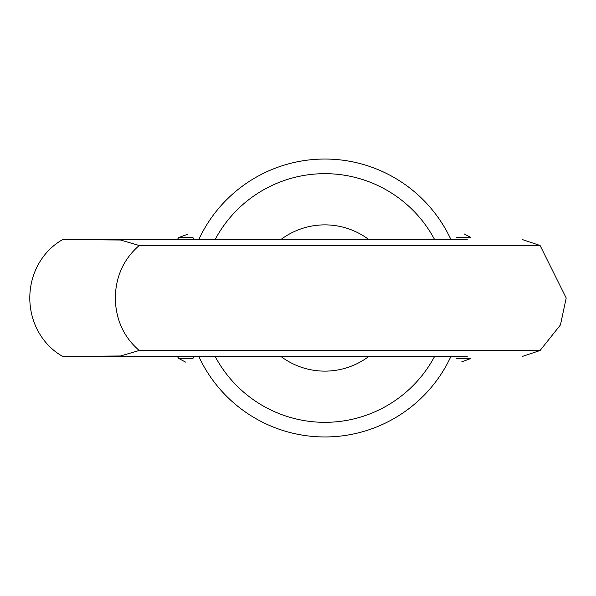 <?xml version="1.0" encoding="UTF-8"?>
<svg xmlns="http://www.w3.org/2000/svg" width="596" height="596" viewBox="0 0 596 596"><rect width="100%" height="100%" fill="white"/><g stroke="black" fill="none" stroke-linecap="round" stroke-linejoin="round"><path stroke-width="0.89" d="M450.941 356.415A138.957 138.957 0 0 1 198.773 356.415M193.752 238.564L194.497 239.585M194.497 356.415L193.752 357.436M192.992 358.487L178.807 358.487L177.295 356.415L178.807 358.487L185.535 362.085M177.295 239.585L178.807 237.513L177.295 239.585M456.722 237.513L470.907 237.513L464.18 233.915M461.758 361.846L470.907 358.487L456.722 358.487M187.956 234.154L178.807 237.513L192.992 237.513M198.773 239.585A138.957 138.957 0 0 1 450.941 239.585A138.957 138.957 0 0 0 198.773 239.585M280.858 239.585A73.137 73.137 0 0 1 368.857 239.585M420.471 245.507L438.909 245.507M540.088 350.493L560.449 324.917L566.2 298.007L540.088 245.507L139.203 245.507C123.707 258.94 115.728 276.44 115.281 298C115.736 319.575 123.707 337.075 139.203 350.493L540.088 350.493L522.439 356.415M150.259 245.507L139.203 245.507L120.511 240.017L62.699 239.585A65.821 61.023 90 0 0 29.8 298A65.821 61.023 90 0 0 62.699 356.415L120.526 355.983L139.203 350.493M460.633 350.493L459.27 350.493M444.847 350.493L390.551 350.493M358.069 350.493L328.806 350.493M323.166 350.493L288.01 350.493M368.857 356.415A73.137 73.137 0 0 1 280.858 356.415M467.219 356.415L93.907 356.415M111.273 356.415L442.307 356.415M435.743 356.415L302.798 356.415M93.907 239.585L467.219 239.585M302.798 239.585L435.743 239.585M442.388 239.585L195.793 239.585M215.104 356.415A124.333 124.333 0 0 0 434.611 356.415M434.611 239.585A124.333 124.333 0 0 0 215.104 239.585M540.088 245.507L522.439 239.585"/></g></svg>
